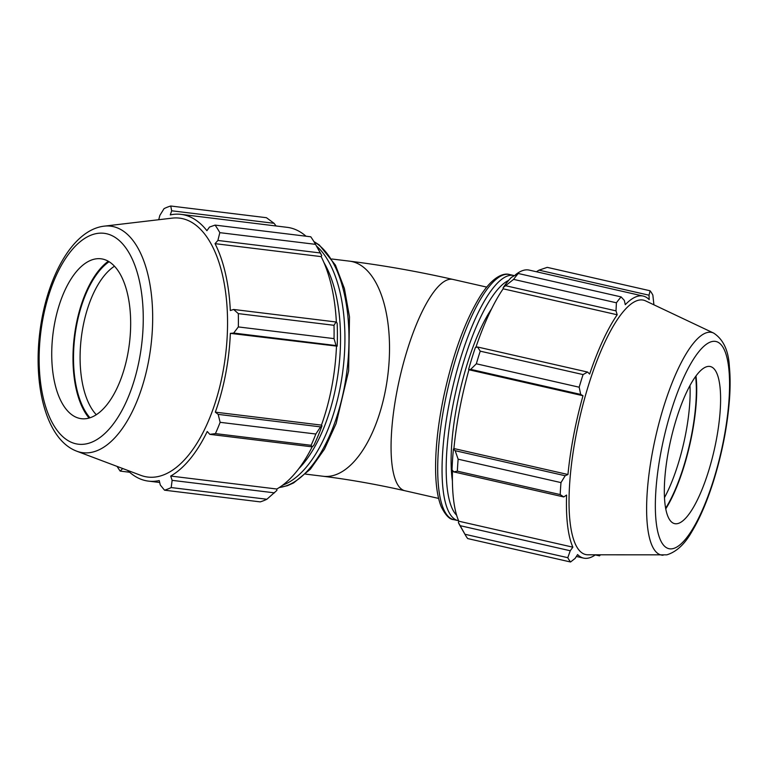 <?xml version="1.0" encoding="UTF-8"?>
<svg xmlns="http://www.w3.org/2000/svg" width="768" height="768" viewBox="0 0 768 768"><rect width="100%" height="100%" fill="white"/><g stroke="black" fill="none" stroke-linecap="round" stroke-linejoin="round"><path stroke-width="1.15" d="M458.39 522.499A135.811 37.603 102.8 0 0 459.917 525.514L465.523 535.306A144.48 40.003 -77.2 0 1 464.957 534.269L458.39 522.499L458.822 521.213A134.362 37.21 -77.2 0 1 452.496 470.371M453.427 449.059A135.811 37.603 102.8 0 0 452.035 469.814L453.734 471.888L457.344 471.158A144.48 40.003 -77.2 0 1 458.141 459.187L455.155 450.691L453.427 449.059L453.917 448.541A134.362 37.21 -77.2 0 1 468.941 369.763L470.669 369.36L476.342 363.792A144.48 40.003 -77.2 0 1 480.23 351.168L477.562 347.002L475.363 347.53A135.811 37.603 102.8 0 0 468.614 369.418M475.853 347.414A134.362 37.21 -77.2 0 1 503.155 288.806L503.203 287.597L513.581 279.379A144.48 40.003 -77.2 0 1 518.285 273.494L511.354 277.402A135.811 37.603 102.8 0 0 503.203 287.597M515.357 274.877A134.362 37.21 -77.2 0 1 529.19 270.106L643.229 296.074A134.362 37.21 102.8 0 0 625.277 304.685L624.336 300.432L621.12 296.909A144.48 40.003 102.8 0 0 616.416 302.794L513.581 279.379M595.315 554.909L599.52 555.859L599.635 554.861M536.4 271.747L539.011 270.154L547.238 267.36L650.083 290.774A144.48 40.003 102.8 0 1 652.848 295.085L653.923 304.819M518.285 273.494L621.12 296.909M505.987 285.802L616.003 310.858L617.203 314.774A134.362 37.21 102.8 0 0 589.661 374.064L587.578 372.058L477.562 347.002M480.23 351.168L583.075 374.582L587.578 372.058M453.917 448.541L567.955 474.509L565.171 475.738L455.155 450.691M458.141 459.187L560.986 482.602L565.171 475.738M464.957 534.269L567.792 557.693A144.48 40.003 102.8 0 0 570.557 561.994L467.712 538.579A144.48 40.003 -77.2 0 1 465.523 535.306M458.822 521.213L572.87 547.181L570.24 550.752L460.224 525.696M567.792 557.693L570.24 550.752M689.971 385.594A80.554 22.301 -77.2 0 1 685.814 433.104A80.554 22.301 -77.2 0 1 664.464 497.645M665.616 508.243A85.382 23.645 102.8 0 0 695.606 376.541M665.731 508.896A86.438 23.933 102.8 0 0 692.093 433.766A86.438 23.933 102.8 0 0 695.99 376.003M470.669 369.36L580.685 394.416L579.178 387.206L476.342 363.792M468.941 369.763L582.989 395.731A134.362 37.21 102.8 0 0 573.629 435.514A134.362 37.21 102.8 0 0 567.955 474.509M580.685 394.416L582.989 395.731M713.664 333.091L645.658 300.912A130.435 36.115 102.8 0 0 575.99 435.533A130.435 36.115 102.8 0 0 587.846 554.794L666.826 554.842C676.483 551.894 684.864 544.09 691.968 531.446C699.792 518.419 706.886 501.946 713.222 482.026C722.189 453.322 727.651 425.174 729.6 397.584C730.339 386.189 730.272 375.994 729.398 367.008C728.621 350.736 723.37 339.437 713.664 333.091A114.125 31.603 102.8 0 0 652.704 450.883A114.125 31.603 102.8 0 0 663.082 555.226M560.986 482.602A144.48 40.003 102.8 0 0 560.189 494.573L457.344 471.158M453.734 471.888L563.75 496.944L560.189 494.573M563.75 496.944L566.582 495.053A134.362 37.21 102.8 0 0 572.87 547.181M576.374 556.464L583.565 558.096A134.362 37.21 102.8 0 1 577.603 554.563L575.136 558.374L570.557 561.994M583.565 558.096A134.362 37.21 102.8 0 0 595.411 554.832M599.52 555.859A144.48 40.003 102.8 0 0 600.374 554.861M539.011 270.154L649.027 295.2L650.083 290.774M649.027 295.2L649.19 299.616A134.362 37.21 102.8 0 0 643.229 296.074M616.003 310.858L616.416 302.794M583.075 374.582A144.48 40.003 102.8 0 0 579.178 387.206M503.155 288.806L617.203 314.774M491.597 308.832A108.355 30.01 102.8 0 0 456.902 405.552A108.355 30.01 102.8 0 0 452.41 480.95M668.621 450.134A80.554 22.301 102.8 0 0 675.946 523.786A80.554 22.301 102.8 0 0 716.304 440.045A80.554 22.301 102.8 0 0 711.638 366.998A80.554 22.301 102.8 0 0 668.621 450.134M312.173 446.851A134.362 64.253 97 0 1 276.826 489.024L276.893 490.397L266.89 499.248A144.48 69.082 97 0 1 260.208 501.878L164.515 490.186L160.291 485.002L159.235 480.566A134.362 64.253 -83 0 1 148.464 481.123A134.362 64.253 -83 0 1 127.584 470.371M164.515 490.186A144.48 69.082 -83 0 0 171.197 487.555L266.89 499.248M274.502 492.854L172.128 480.346L171.197 487.555M320.554 426.883L315.83 434.016A144.48 69.082 97 0 1 311.117 445.296L312.202 446.861L313.805 445.363A135.811 64.944 -83 0 0 321.984 425.808L320.554 426.883L218.179 414.374L220.138 422.323L315.83 434.016M311.117 445.296L215.424 433.603L209.837 434.352L312.202 446.861M215.424 433.603A144.48 69.082 -83 0 0 220.138 422.323M336.029 321.974L334.003 325.306A144.48 69.082 97 0 1 334.032 338.621L336.067 345.562L337.171 346.176A135.811 64.944 -83 0 0 337.133 323.088L336.029 321.974L233.654 309.466L238.31 313.613L334.003 325.306M334.032 338.621L238.33 326.928L233.693 333.053L336.067 345.562M238.33 326.928A144.48 69.082 -83 0 0 238.31 313.613M315.514 244.349L219.821 232.656A144.48 69.082 -83 0 0 215.078 225.101L310.771 236.794A144.48 69.082 97 0 1 315.35 244.061A144.48 69.082 97 0 1 315.514 244.349L321.696 255.504A135.811 64.944 -83 0 0 319.786 251.923L315.35 244.061M219.821 232.656L217.891 240.451L320.266 252.96M306.01 236.218A134.362 64.253 97 0 0 287.174 227.338L181.056 214.368A134.362 64.253 -83 0 1 206.909 230.688L209.491 227.069L215.078 225.101M181.056 214.368A134.362 64.253 -83 0 0 170.285 214.925L171.686 210.787L170.736 206.006L266.429 217.699L274.051 223.296L276.096 225.984M171.686 210.787L274.051 223.296M170.736 206.006A144.48 69.082 -83 0 0 164.045 208.637L159.84 215.443L158.803 219.437A134.362 64.253 -83 0 0 158.208 219.782M117.101 466.416A144.48 69.082 -83 0 0 120.173 471.091L129.619 472.243M123.59 468.854L122.486 468.72L120.173 471.091M96.307 414.739A80.554 38.515 97 0 1 83.05 326.496A80.554 38.515 97 0 1 114.451 266.237M109.066 261.744A85.382 40.829 -83 0 0 76.646 325.046A85.382 40.829 -83 0 0 89.99 417.802M108.269 261.264A86.438 41.328 -83 0 0 76.166 324.835A86.438 41.328 -83 0 0 89.098 418.08M75.533 450.701A114.125 54.566 -83 0 0 76.733 451.19L140.765 475.334A130.435 62.371 -83 0 0 225.552 355.171A130.435 62.371 -83 0 0 172.195 218.131L104.237 226.147C72.346 229.814 46.531 277.805 39.85 332.035C33.139 385.661 46.051 438.163 75.274 450.595L76.733 451.19A114.125 54.566 -83 0 0 150.922 346.051A114.125 54.566 -83 0 0 104.237 226.147M172.128 480.346L170.707 476.054A134.362 64.253 -83 0 0 207.235 431.501L209.837 434.352M218.179 414.374L215.318 412.147A134.362 64.253 -83 0 0 230.352 333.36L233.693 333.053M233.654 309.466L230.314 310.522A134.362 64.253 -83 0 0 215.04 243.658L217.891 240.451M321.696 255.504L321.158 256.618L215.04 243.658M337.171 346.176L230.352 333.36M321.158 256.618A134.362 64.253 97 0 1 336.374 322.32M336.47 346.33A134.362 64.253 97 0 1 321.437 425.117L215.318 412.147M321.437 425.117L321.984 425.808M276.826 489.024L170.707 476.054M54.691 323.03A80.554 38.515 -83 0 0 77.069 417.629A80.554 38.515 -83 0 0 127.699 354.48A80.554 38.515 -83 0 0 96.47 258.797A80.554 38.515 -83 0 0 54.691 323.03M349.555 261.158C383.155 265.344 417.629 271.43 452.976 279.427A108.355 30.01 102.8 0 0 396.845 391.872A108.355 30.01 102.8 0 0 404.861 490.733C376.368 484.32 349.171 479.51 323.27 476.285A108.355 51.811 -83 0 0 385.526 389.875A108.355 51.811 -83 0 0 349.555 261.158L331.862 258.998M456.634 515.232A122.477 33.917 -77.2 0 1 452.726 406.435A122.477 33.917 -77.2 0 1 508.666 280.397M514.061 275.558L513.859 275.51A125.693 34.81 102.8 0 0 448.752 405.946A125.693 34.81 102.8 0 0 458.045 520.627L458.621 520.742M509.52 274.522C504.374 272.822 493.296 275.578 480.394 295.93C465.005 320.87 452.736 354.634 443.578 397.219C437.77 425.539 435.13 450.816 435.658 473.03C436.051 487.286 437.923 498.538 441.264 506.784C445.517 515.27 449.654 519.552 453.706 519.638A125.693 34.81 -77.2 0 1 444.403 404.957A125.693 34.81 -77.2 0 1 509.52 274.522L513.859 275.51M661.008 451.747A106.243 29.424 -77.2 0 1 712.224 341.501A106.243 29.424 -77.2 0 1 723.907 438.432A106.243 29.424 -77.2 0 1 672.701 548.678A106.243 29.424 -77.2 0 1 661.008 451.747M282.662 485.184A125.693 60.106 -83 0 0 342.365 374.371A125.693 60.106 -83 0 0 316.416 245.952M323.914 262.522A122.477 58.56 97 0 1 298.714 468.787M314.054 241.824A125.693 60.106 97 0 1 346.406 374.88A125.693 60.106 97 0 1 279.37 487.478M43.046 318.019A106.243 50.803 97 0 1 110.957 235.171A106.243 50.803 97 0 1 139.344 359.491A106.243 50.803 97 0 1 71.434 442.339A106.243 50.803 97 0 1 43.046 318.019M453.706 519.638L458.045 520.627M404.861 490.733L438.614 498.422M452.976 279.427L486.73 287.107M313.872 241.526L319.382 245.059L335.434 265.114L344.39 288.48L349.488 316.819L348.624 370.963L336.134 423.542L324.461 449.174L310.349 469.219L293.645 482.909L287.453 485.683L279.245 487.565M159.696 482.486L148.464 481.123M323.27 476.285L305.578 474.115"/></g></svg>
